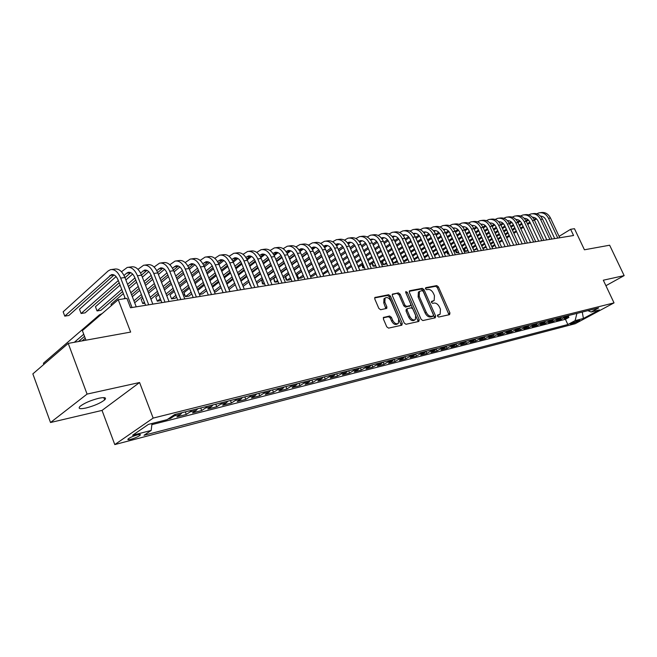 <?xml version="1.0" encoding="UTF-8"?>
<svg xmlns="http://www.w3.org/2000/svg" width="657" height="657" viewBox="0 0 657 657"><rect width="100%" height="100%" fill="white"/><g stroke="black" fill="none" stroke-linecap="round" stroke-linejoin="round"><path stroke-width="0.99" d="M437.529 316.173L438.712 317.044L449.585 314.637L449.946 312.962L438.391 286.846L436.741 285.598L425.785 287.676L425.506 288.842L426.689 289.721L428.118 289.45C430.253 289.343 432.043 290.681 433.48 293.474L434.449 295.658L434.17 300.528L431.567 301.399L431.501 302.475L432.684 303.353L434.105 303.058C436.24 302.926 438.022 304.257 439.476 307.057L440.445 309.25L440.116 314.235L437.603 315.073L437.529 316.173M86.026 407.997C94.271 405.829 100.488 403.127 104.685 399.883C106.795 397.6 104.841 397.05 98.829 398.257C90.567 400.4 84.301 403.111 80.006 406.379C77.863 408.736 79.867 409.27 86.026 407.997M130.915 439.295C134.907 438.137 137.937 436.806 140.007 435.328C140.976 434.376 140.097 434.228 137.379 434.877C133.387 436.034 130.341 437.365 128.255 438.851C127.277 439.812 128.164 439.968 130.915 439.295M383.869 317.216L383.392 319.006L386.759 326.833L388.566 328.13L401.829 325.199L402.273 323.425L390.414 296.044L388.64 294.738L374.884 297.498L374.802 299.034L378.843 308.42L380.649 309.734L386.768 308.371L386.858 306.811L384.862 302.187L385.076 298.073C387.121 296.874 389.051 297.851 390.874 301.005L398.684 319.064L398.38 323.343C396.343 324.435 394.446 323.433 392.697 320.345L391.391 317.315L389.601 316.017L383.417 317.503M605.91 285.705L624.15 275.612L609.647 245.217L584.426 249.791L574.464 228.693L570.629 229.293L573.561 235.51L130.529 307.763L126.9 298.344L118.227 299.691L82.371 330.611L85.96 340.178M87.069 394.093L50.515 422.517L102.032 410.411L139.58 382.514L87.069 394.093L68.229 343.397L130.644 332.081L118.227 299.691M139.58 382.514L153.163 418.098L614.032 302.877L575.212 323.712L114.786 444.584L153.163 418.098M624.15 275.612L603.315 280.211L614.032 302.877M421.104 319.294L422.829 320.559L435.263 317.807L435.648 316.099L424.003 289.606L422.311 288.341L409.787 290.723L409.36 292.406L421.104 319.294M418.813 321.445L405.977 324.287L404.211 322.998L392.36 295.666L392.434 294.147L398.388 292.891L400.138 294.18L404.909 305.144L406.65 306.433L410.625 305.513L410.715 303.969L405.763 292.611L405.821 291.552L407.283 292.324L419.232 319.704L418.813 321.445M50.515 422.517L32.85 373.882L68.229 343.397M167.913 419.1L170.524 418.443L170.188 417.565M175.641 414.296L174.286 415.897L180.659 414.296L176.889 416.825L186.317 414.436L185.315 411.865M191.458 410.321L190.095 411.906L196.312 410.338L192.526 412.859L201.724 410.526L200.73 407.989M206.889 406.437L205.526 408.013L211.587 406.486L207.784 408.991L216.769 406.716L215.775 404.203M221.959 402.651L220.58 404.219L226.501 402.716L222.682 405.213L231.453 402.987L230.467 400.507M236.668 398.955L235.28 400.507L241.07 399.045L237.234 401.526L245.8 399.349L244.823 396.902M251.031 395.342L249.644 396.877L255.294 395.457L251.442 397.92L259.819 395.793L258.842 393.379M265.067 391.81L263.671 393.338L269.189 391.95L265.329 394.397L273.517 392.319L272.548 389.93M278.782 388.361L277.377 389.88L282.773 388.517L278.905 390.956L286.904 388.928L285.943 386.562M292.184 384.994L290.772 386.497L296.052 385.166L292.176 387.589L299.994 385.602L299.042 383.269M305.283 381.701L303.871 383.195L309.028 381.889L305.152 384.296L312.798 382.358L311.845 380.05M318.095 378.481L316.682 379.96L321.733 378.687L317.84 381.076L325.322 379.179L324.377 376.896M330.635 375.328L329.214 376.798L334.15 375.549L330.257 377.931L337.583 376.067L336.639 373.817M342.897 372.248L341.476 373.702L346.305 372.486L342.412 374.843L349.573 373.028L348.645 370.803M354.895 369.226L353.474 370.671L358.196 369.48L354.304 371.829L361.317 370.047L360.389 367.846M366.639 366.278L365.218 367.706L369.85 366.54L365.949 368.873L372.815 367.132L371.895 364.955M378.145 363.378L376.716 364.807L381.249 363.666L377.348 365.982L384.082 364.274L383.162 362.122M389.404 360.553L387.975 361.966L392.418 360.841L388.517 363.149L395.112 361.481L394.2 359.346M400.433 357.778L399.004 359.182L403.357 358.081L399.464 360.373L405.919 358.738L405.008 356.628M411.241 355.059L409.812 356.455L414.074 355.38L410.182 357.654L416.513 356.053L415.61 353.959M421.835 352.398L420.406 353.778L424.578 352.727L420.694 354.994L426.894 353.417L425.999 351.364M432.207 349.787L430.787 351.158L434.877 350.124L430.992 352.382L437.077 350.838L436.223 348.883M442.383 347.233L440.962 348.588L444.97 347.578L441.093 349.82L447.056 348.309L446.243 346.444M452.361 344.72L450.94 346.075L454.874 345.081L450.998 347.307L456.845 345.82L456.065 344.046M462.142 342.264L460.721 343.603L464.581 342.625L460.705 344.843L466.445 343.389L465.698 341.697M471.742 339.85L470.322 341.18L474.108 340.227L470.24 342.428L475.865 340.999L475.151 339.382M481.154 337.484L479.733 338.807L483.453 337.862L479.585 340.055L485.112 338.651L484.423 337.098M490.393 335.16L488.972 336.474L492.619 335.555L488.767 337.723L494.187 336.351L493.522 334.865M499.46 332.877L498.039 334.183L501.619 333.28L497.768 335.44L503.098 334.093L502.457 332.664M508.354 330.643L506.941 331.941L510.456 331.054L506.613 333.198L511.844 331.875L511.22 330.496M517.092 328.443L515.679 329.732L519.129 328.861L515.293 330.997L520.434 329.691L519.827 328.369M525.674 326.291L524.261 327.564L527.645 326.71L523.826 328.837L528.869 327.556L528.285 326.274M534.092 324.172L532.687 325.437L536.013 324.599L532.195 326.71L537.155 325.453L536.588 324.213M542.37 322.094L540.966 323.351L544.234 322.521L540.424 324.624L545.294 323.392L544.743 322.193M550.5 320.049L549.096 321.298L552.307 320.485L548.505 322.571L553.293 321.363L552.759 320.197M558.483 318.037L557.087 319.277L560.24 318.481L556.454 320.559L561.152 319.368L566.334 316.066M560.635 318.243L561.152 319.368M579.072 320.205L570.317 323.975L572.69 323.638L579.761 320.312L579.072 320.205M152.005 423.486L151.184 430.434L144.039 435.271L567.862 324.533L575.105 320.632L576.912 313.405M151.184 430.434L132.615 435.246L148.416 424.397L167.108 419.651L174.647 414.542L598.626 307.944L591.111 311.993L599.389 309.899L583.424 318.473L575.105 320.632M151.874 424.636L565.431 319.286L568.88 317.405L564.256 318.579L569.438 315.286M557.087 319.277L553.293 321.363M549.096 321.298L545.294 323.392M540.966 323.351L537.155 325.453M532.687 325.437L528.869 327.556M524.261 327.564L520.434 329.691M515.679 329.732L511.844 331.875M506.941 331.941L503.098 334.093M498.039 334.183L494.187 336.351M488.972 336.474L485.112 338.651M479.733 338.807L475.865 340.999M470.322 341.18L466.445 343.389M460.721 343.603L456.845 345.82M450.94 346.075L447.056 348.309M440.962 348.588L437.077 350.838M430.787 351.158L426.894 353.417M420.406 353.778L416.513 356.053M409.812 356.455L405.919 358.738M399.004 359.182L395.112 361.481M387.975 361.966L384.082 364.274M376.716 364.807L372.815 367.132M365.218 367.706L361.317 370.047M353.474 370.671L349.573 373.028M341.476 373.702L337.583 376.067M329.214 376.798L325.322 379.179M316.682 379.96L312.798 382.358M303.871 383.195L299.994 385.602M290.772 386.497L286.904 388.928M277.377 389.88L273.517 392.319M263.671 393.338L259.819 395.793M249.644 396.877L245.8 399.349M235.28 400.507L231.453 402.987M220.58 404.219L216.769 406.716M205.526 408.013L201.724 410.526M190.095 411.906L186.317 414.436M174.286 415.897L170.524 418.443M102.032 410.411L114.786 444.584M570.629 229.293L559.074 236.372M568.371 316.313L568.88 317.405M565.431 319.286L567.862 324.533M587.892 310.646L591.111 311.993M560.24 318.481L561.645 317.249M552.307 320.485L553.711 319.236M544.234 322.521L545.639 321.273M536.013 324.599L537.426 323.334M527.645 326.71L529.057 325.437M519.129 328.861L520.541 327.58M510.456 331.054L511.869 329.757M501.619 333.28L503.04 331.982M492.619 335.555L494.039 334.241M483.453 337.862L484.874 336.548M474.108 340.227L475.528 338.897M464.581 342.625L466.002 341.295M454.874 345.081L456.295 343.734M444.97 347.578L446.399 346.223M434.877 350.124L436.305 348.76M424.578 352.727L426.007 351.347M414.074 355.38L415.503 353.992M403.357 358.081L404.786 356.685M392.418 360.841L393.847 359.436M381.249 363.666L382.678 362.245M369.85 366.54L371.271 365.111M358.196 369.48L359.625 368.035M346.305 372.486L347.725 371.033M334.15 375.549L335.571 374.088M321.733 378.687L323.145 377.208M309.028 381.889L310.441 380.403M296.052 385.166L297.457 383.672M282.773 388.517L284.177 387.006M269.189 391.95L270.585 390.422M255.294 395.457L256.682 393.921M241.07 399.045L242.458 397.493M226.501 402.716L227.88 401.164M211.587 406.486L212.967 404.909M196.312 410.338L197.675 408.753M180.659 414.296L182.014 412.695M582.258 312.059L583.424 318.473M437.406 315.5L439.599 314.547M433.595 300.881L431.378 301.842M448.986 314.769L437.299 287.536L435.648 286.288L425.383 288.242M434.679 317.939L422.911 290.304L421.219 289.039L409.212 291.33M433.201 315.984L433.48 314.793L423.248 291.503L422.057 290.616L419.462 291.445L419.223 296.282L426.237 312.289C427.707 315.13 429.522 316.477 431.682 316.321L433.201 315.984L432.355 316.502M419.026 291.724L418.369 292.151L418.123 296.98L419.223 296.282M432.092 316.666L430.573 316.994C428.413 317.159 426.598 315.812 425.128 312.978L418.123 296.98M392.213 294.566L398.388 292.891M410.411 305.653L405.55 307.131L403.809 305.85L399.037 294.886L397.296 293.597M418.254 321.569L405.681 292.365M409.878 316.575C411.578 319.581 413.409 320.575 415.38 319.565L415.676 315.335L412.941 309.061L411.208 307.788L407.233 308.708L407.135 310.268L409.878 316.575L408.769 317.265C410.461 320.271 412.3 321.265 414.271 320.255L414.854 319.893M406.346 309.275L406.034 310.966L407.135 310.268M408.769 317.265L406.034 310.966M397.789 323.712L397.271 324.032C395.227 325.125 393.338 324.131 391.588 321.043L390.283 318.013L388.492 316.715L383.261 317.816M384.682 298.335L383.975 298.795L383.762 302.902L384.862 302.187M385.889 308.675L383.762 302.902M401.287 325.322L389.322 296.759L387.548 295.453L374.671 297.908M540.251 212.687L541.023 212.581C545.072 211.981 548.217 213.788 550.467 218.001L559.731 237.76M536.736 213.78L539.044 212.843C543.101 212.244 546.246 214.051 548.505 218.28L557.777 238.08M554.697 238.581L545.959 219.89C544.702 217.442 542.896 216.202 540.547 216.153M535.857 218.321L534.092 219.446M529.887 222.132L527.39 223.733M523.12 226.46L520.525 228.11M516.213 230.862L513.536 232.57M509.175 235.354L506.407 237.128M502.005 239.936L499.139 241.76M494.696 244.601L491.732 246.49M492.036 247.163L495.033 245.34M536.514 218.888L534.478 220.194M530.24 222.887L527.735 224.489M523.465 227.215L520.878 228.866M516.558 231.617L513.881 233.325M509.52 236.101L506.752 237.867M502.342 240.676L499.476 242.507M532.269 213.747L533.073 213.64C537.13 213.032 540.292 214.855 542.551 219.11L551.864 239.049M528.704 214.872L531.061 213.903C535.127 213.303 538.288 215.126 540.555 219.389L549.876 239.37M546.788 239.871L538.001 221.015C536.712 218.51 534.872 217.253 532.474 217.245M533.073 217.253L532.646 217.426M527.793 219.479L525.937 220.662M521.691 223.388L519.112 225.047M514.801 227.807L512.132 229.523M507.779 232.315L505.011 234.089M500.618 236.906L497.76 238.746M493.317 241.595L490.36 243.492M485.876 246.367L482.813 248.33M482.952 248.633L486.221 247.122M528.458 220.062L526.323 221.425M522.052 224.16L519.465 225.819M515.162 228.579L512.485 230.295M508.132 233.087L505.364 234.853M500.971 237.67L498.105 239.509M493.67 242.351L490.705 244.248M524.146 214.823L524.984 214.708C529.049 214.1 532.219 215.948 534.494 220.235L543.865 240.355M520.533 215.981L522.939 214.979C527.013 214.371 530.183 216.219 532.457 220.522L541.836 240.684M538.74 241.185L529.903 222.156C528.581 219.586 526.7 218.321 524.261 218.354L524.335 218.354M524.968 218.362L524.467 218.576M519.588 220.645L517.634 221.902M513.355 224.669L510.686 226.386M506.342 229.186L503.582 230.968M499.197 233.802L496.339 235.641M491.904 238.499L488.956 240.405M484.48 243.287L481.425 245.258M476.9 248.182L473.935 250.087L477.253 248.954M520.254 221.253L518.02 222.69M513.717 225.458L511.047 227.182M506.703 229.975L503.944 231.757M499.558 234.582L496.7 236.421M492.265 239.279L489.309 241.185M484.833 244.067L481.778 246.038M472.876 247.738L473.656 250.03M515.885 215.915L516.747 215.8C520.829 215.192 524.015 217.056 526.298 221.384L535.718 241.677M512.214 217.114L514.669 216.079C518.751 215.471 521.937 217.336 524.229 221.672L533.656 242.014M530.552 242.523L521.666 223.314C520.311 220.686 518.389 219.413 515.901 219.487M516.731 219.487L516.139 219.75M511.236 221.844L509.183 223.175M504.863 225.975L502.112 227.757M497.727 230.599L494.877 232.447M490.459 235.313L487.51 237.226M483.035 240.125L479.988 242.105M475.471 245.028L472.317 247.073M467.759 250.03L465.591 251.434L468.113 250.826M511.91 222.46L509.577 223.98M505.241 226.788L502.482 228.57M498.096 231.404L495.247 233.251M490.82 236.118L487.872 238.031M483.404 240.922L480.349 242.901M475.832 245.825L472.679 247.87M464.507 249.028L465.591 251.434L464.598 251.204L464.129 249.282M507.475 217.032L508.37 216.909C512.46 216.301 515.655 218.181 517.954 222.551L527.423 243.033M503.755 218.264L506.26 217.196C510.349 216.58 513.544 218.469 515.844 222.846L525.329 243.377M522.216 243.878L513.281 224.505C511.893 221.803 509.931 220.514 507.393 220.645M508.337 220.637L507.672 220.949M502.736 223.06L500.585 224.464M496.224 227.306L493.374 229.162M488.964 232.036L486.016 233.958M481.556 236.865L478.518 238.852M474.009 241.784L470.855 243.837M466.306 246.81L463.045 248.929M458.446 251.935L457.108 252.805L458.717 252.543M503.418 223.7L500.979 225.294M496.602 228.135L493.76 229.991M489.342 232.865L486.394 234.779M481.934 237.686L478.887 239.674M474.379 242.605L471.225 244.659M466.667 247.623L463.415 249.742M455.999 250.342L457.108 252.805L456.122 252.575L455.646 250.572M498.909 218.165L499.846 218.042C503.944 217.426 507.155 219.331 509.462 223.733L518.989 244.412M495.132 219.438L497.694 218.329C501.792 217.713 505.003 219.619 507.319 224.037L516.854 244.757M513.733 245.266L504.74 225.704C503.319 222.937 501.324 221.647 498.737 221.828L499.115 221.787M499.805 221.803L499.049 222.173M494.08 224.3L491.822 225.778M487.42 228.669L484.488 230.591M480.037 233.506L476.998 235.502M472.498 238.45L469.353 240.511M464.811 243.492L461.559 245.619M456.96 248.633L453.601 250.843M448.953 253.881L448.476 254.202L449.051 254.103M494.77 224.965L492.224 226.632M487.814 229.515L484.874 231.445M480.415 234.36L477.376 236.348M472.876 239.296L469.73 241.349M465.189 244.33L461.937 246.457M457.338 249.471L453.971 251.672M447.343 251.672L448.476 254.202L447.499 253.963L447.015 251.894M490.196 219.323L491.165 219.192C495.279 218.576 498.499 220.497 500.815 224.949L510.39 245.808M486.361 220.629L488.972 219.479C493.087 218.871 496.306 220.793 498.63 225.252L508.222 246.161M505.093 246.679L496.051 226.936C494.598 224.094 492.553 222.797 489.925 223.027M491.116 222.994L490.27 223.413M485.277 225.565L482.903 227.125M478.46 230.057L475.43 232.052M470.938 235.017L467.809 237.078M463.267 240.076L460.023 242.211M455.432 245.233L452.082 247.451M447.442 250.506L443.976 252.797M485.966 226.246L483.306 228.004M478.863 230.927L475.824 232.923M471.332 235.879L468.195 237.949M463.653 240.938L460.409 243.074M455.818 246.096L452.468 248.305M447.828 251.36L444.354 253.643M439.106 255.466L438.219 253.487M481.318 220.497L482.328 220.366C486.451 219.75 489.679 221.688 492.011 226.18L501.644 247.237M477.425 221.852L480.095 220.662C484.217 220.046 487.453 221.984 489.785 226.493L499.427 247.599M496.29 248.108L487.207 228.184C485.712 225.277 483.626 223.963 480.949 224.251M482.263 224.209L481.335 224.686M476.3 226.854L473.82 228.496M469.336 231.469L466.207 233.547M461.682 236.553L458.438 238.696M453.864 241.735L450.513 243.952M445.889 247.024L442.424 249.323M437.751 252.428L434.162 254.801M476.998 227.56L474.223 229.4M469.739 232.364L466.61 234.442M462.076 237.44L458.841 239.583M454.258 242.622L450.916 244.839M446.284 247.903L442.818 250.202M438.137 253.298L434.548 255.672M472.284 221.696L473.336 221.557C477.458 220.941 480.702 222.895 483.043 227.429L492.734 248.691M468.326 223.093L471.053 221.861C475.192 221.237 478.427 223.199 480.776 227.749L490.475 249.06M487.33 249.57L478.189 229.457C476.662 226.468 474.535 225.154 471.808 225.507L472.506 225.417M473.254 225.441L472.235 225.992M467.168 228.168L464.565 229.901M460.04 232.923L456.812 235.075M452.246 238.121L448.903 240.355M444.28 243.435L440.831 245.743M436.158 248.855L432.585 251.245M427.863 254.39L424.167 256.862M467.866 228.899L464.975 230.829M460.458 233.843L457.223 235.994M452.657 239.041L449.306 241.267M444.69 244.347L441.233 246.646M436.56 249.759L432.979 252.14M428.257 255.286L424.562 257.758M463.078 222.912L464.171 222.772C468.301 222.148 471.554 224.127 473.911 228.71L483.651 250.169M459.062 224.357L461.846 223.076C465.985 222.46 469.238 224.439 471.603 229.03L481.359 250.547M478.206 251.064L469.008 230.755C467.439 227.692 465.271 226.369 462.503 226.78L463.308 226.673M464.072 226.698L462.963 227.314M457.855 229.507L455.129 231.338L464.975 253.216M450.571 234.401L447.236 236.643M442.629 239.731L439.18 242.047M434.523 245.176L430.951 247.574M426.245 250.736L422.55 253.216M417.786 256.411L413.967 258.981M414.296 259.712L418.197 257.33M458.561 230.27L455.556 232.282M450.998 235.346L447.655 237.579M443.048 240.667L439.599 242.983M434.934 246.112L431.362 248.502M426.656 251.664L422.96 254.136M453.7 224.16L454.833 224.012C458.98 223.388 462.241 225.384 464.606 230.007L474.403 251.68M449.618 225.655L452.468 224.324C456.615 223.7 459.884 225.704 462.257 230.336L472.063 252.066M468.901 252.575L459.662 232.077C458.077 228.973 455.892 227.642 453.116 228.061L453.026 228.086M454.726 227.979L453.519 228.669M448.37 230.878L445.52 232.808M440.921 235.912L437.48 238.236M432.832 241.382L429.267 243.788M424.57 246.966L420.891 249.455M416.136 252.666L412.325 255.236M407.521 258.488L403.579 261.149M403.694 261.429L405.369 261.158L407.931 259.433M449.084 231.666L445.955 233.777M441.356 236.881L437.907 239.205M433.259 242.343L429.694 244.741M424.997 247.919L421.309 250.407M416.554 253.61L412.744 256.189M440.001 226.969L442.908 225.589C447.072 224.965 450.341 226.993 452.73 231.675L462.594 253.61M459.424 254.119L450.127 233.416C448.534 230.295 446.349 228.94 443.574 229.359L443.36 229.416M445.2 229.285L443.894 230.057M438.704 232.274L435.722 234.303M431.082 237.456L427.535 239.879M422.845 243.065L419.166 245.57M414.427 248.789L410.625 251.376M405.829 254.645L401.895 257.314M397.042 260.615L393.412 263.087L395.826 262.693L397.469 261.585M439.418 233.095L436.166 235.305M431.526 238.45L427.97 240.864M423.28 244.051L419.601 246.547M414.863 249.775L411.052 252.354M406.256 255.614L402.322 258.291M444.148 225.425L445.315 225.269C449.47 224.645 452.747 226.665 455.129 231.338L452.73 231.675M392.13 260.147L393.412 263.087L392.755 262.899M391.974 260.262L391.942 261.026M434.408 226.714L435.624 226.55C439.788 225.926 443.073 227.971 445.462 232.685L455.367 254.785M430.195 228.316L433.177 226.879C437.34 226.254 440.617 228.299 443.023 233.03L452.936 255.179M449.766 255.696L440.42 234.787C438.819 231.634 436.626 230.262 433.842 230.689L433.513 230.779M435.492 230.615L434.088 231.461M428.857 233.703L425.736 235.838M421.063 239.041L417.392 241.554M412.662 244.79L408.868 247.393M404.088 250.67L400.162 253.356M395.317 256.673L391.26 259.458M386.365 262.808L383.655 264.664L386.792 263.802M429.571 234.549L426.196 236.857M421.515 240.06L417.844 242.573M413.105 245.808L409.311 248.403M404.523 251.672L400.598 254.358M395.752 257.667L391.695 260.451M382.341 261.642L383.655 264.664L382.744 264.385L382.21 261.732M424.488 228.028L425.744 227.864C429.916 227.232 433.209 229.301 435.616 234.064L445.577 256.386M420.193 229.687L423.248 228.193C427.42 227.568 430.713 229.638 433.127 234.409L443.097 256.788M439.919 257.306L430.516 236.192C428.906 232.997 426.713 231.617 423.921 232.044L423.486 232.167M425.596 231.97L424.085 232.907M418.813 235.165L415.561 237.407M410.839 240.659L407.053 243.271M402.281 246.564L398.364 249.266M393.535 252.592L389.486 255.392M384.6 258.759L380.403 261.65M375.467 265.058L373.71 266.266L375.837 265.921M419.536 236.035L416.021 238.458M411.298 241.71L407.512 244.314M402.741 247.599L398.815 250.301M393.986 253.627L389.93 256.419M385.043 259.786L380.846 262.669M372.371 263.161L373.71 266.266L372.815 265.986L372.264 263.235M414.37 229.375L415.676 229.194C419.856 228.57 423.149 230.656 425.572 235.469L435.591 258.012M410.001 231.092L413.13 229.539C417.31 228.907 420.611 231.001 423.034 235.822L433.062 258.423M429.883 258.94L420.431 237.612C418.813 234.393 416.604 232.997 413.811 233.424L413.253 233.588M415.511 233.358L413.885 234.377M408.572 236.651L405.18 239.008M400.417 242.318L396.508 245.028M391.695 248.379L387.655 251.188M382.776 254.571L378.596 257.478M373.661 260.903L369.333 263.909M364.348 267.374L363.584 267.9L364.512 267.752M409.295 237.563L405.656 240.084M400.885 243.394L396.976 246.104M392.163 249.446L388.115 252.247M383.236 255.63L379.056 258.53M374.12 261.954L369.784 264.96M362.212 264.714L363.584 267.9L362.697 267.613L362.138 264.771M404.055 230.738L405.41 230.558C409.59 229.925 412.9 232.044 415.339 236.898L425.408 259.671M399.612 232.521L402.815 230.903C406.995 230.27 410.305 232.389 412.744 237.259L422.829 260.09M419.642 260.615L410.132 239.066C408.506 235.814 406.297 234.401 403.497 234.828L402.823 235.042M405.229 234.763L403.488 235.879M398.126 238.171L394.586 240.651M389.782 244.01L385.749 246.835M380.896 250.235L376.724 253.159M371.805 256.6L367.485 259.622M362.508 263.104L358.04 266.233M398.856 239.115L395.079 241.76M390.266 245.118L386.234 247.935M381.372 251.335L377.192 254.251M372.273 257.684L367.953 260.706M362.976 264.188L358.5 267.309M352.858 269.427L351.815 266.997M393.535 232.135L394.939 231.946C399.127 231.313 402.445 233.449 404.893 238.36L415.019 261.363M389.01 233.982L392.286 232.299C396.483 231.666 399.801 233.81 402.248 238.729L412.391 261.798M409.196 262.315L399.637 240.552C398.002 237.259 395.785 235.83 392.985 236.257L392.188 236.52M394.742 236.2L392.878 237.415M387.474 239.731L383.787 242.326M378.941 245.743L374.777 248.683M369.875 252.14L365.563 255.179M360.603 258.677L356.143 261.823M351.117 265.371L346.502 268.623M388.213 240.708L384.288 243.468M379.434 246.884L375.27 249.816M370.359 253.273L366.056 256.304M361.087 259.802L356.62 262.94M351.594 266.479L346.978 269.731M382.801 233.555L384.263 233.358C388.451 232.726 391.777 234.894 394.241 239.846L404.425 263.096M378.194 235.469L381.553 233.72C385.749 233.087 389.084 235.255 391.547 240.224L401.739 263.531M398.544 264.057L388.936 242.063C387.293 238.737 385.068 237.292 382.259 237.719L381.339 238.039M384.049 237.67L382.062 238.992M376.609 241.316L372.765 244.051M367.879 247.525L363.584 250.58M358.632 254.095L354.18 257.257M349.171 260.821L344.572 264.089M339.497 267.695L334.733 271.086M377.348 242.334L373.275 245.225M368.38 248.691L364.085 251.746M359.133 255.261L354.681 258.415M349.664 261.971L345.056 265.239M339.981 268.844L335.21 272.228M333.255 267.613L338.01 264.213L333.255 267.613M343.069 260.591L347.668 257.306L343.069 260.583M352.669 253.733L357.104 250.555L352.661 253.725M362.048 247.024L366.261 244.01L362.04 247.016M373.135 239.173L372.618 239.46M371.854 235.009L373.365 234.804C377.561 234.171 380.896 236.356 383.368 241.374L393.617 264.853M367.164 236.996L370.605 235.173C374.81 234.533 378.145 236.734 380.617 241.751L390.874 265.305M387.671 265.822L378.005 243.599C376.354 240.248 374.129 238.778 371.32 239.214L370.277 239.6M365.514 242.942L361.522 245.808M356.587 249.348L352.152 252.526M347.151 256.107L342.56 259.4M337.501 263.022L332.754 266.43M327.629 270.101L322.71 273.624M323.055 274.445L328.13 271.275M321.224 270.126L326.135 266.578M331.251 262.899L335.99 259.474M341.04 255.836L345.623 252.526M350.608 248.937L354.985 245.784M359.79 242.31L362.023 240.7L359.749 242.244M360.685 236.487L362.245 236.282C366.45 235.641 369.792 237.859 372.281 242.918L382.579 266.66M355.905 238.557L359.436 236.651C363.641 236.019 366.984 238.236 369.472 243.312L379.787 267.112M376.576 267.637L366.861 245.176C365.202 241.784 362.968 240.306 360.151 240.733L358.985 241.193M354.197 244.609L350.041 247.615M345.056 251.212L340.482 254.522M335.44 258.168L330.693 261.593M325.593 265.288L320.682 268.836M315.508 272.573L310.424 276.244M310.523 276.466L312.806 276.096L316.017 273.78M354.944 245.71L350.575 248.855M345.59 252.452L341.008 255.762M335.957 259.4L331.218 262.816M326.11 266.504L321.199 270.052M308.938 272.704L314.013 269.017M319.171 265.264L324.073 261.708M329.165 257.996L333.896 254.555M338.93 250.9L343.463 247.599M348.325 244.067L350.772 242.285M349.278 237.998L350.904 237.785C355.108 237.144 358.459 239.386 360.956 244.503L371.312 268.491M344.408 240.15L348.029 238.163C352.234 237.522 355.593 239.772 358.09 244.905L368.462 268.959M365.251 269.485L355.478 246.786C353.811 243.353 351.569 241.858 348.76 242.285L347.454 242.827M350.641 242.261L348.243 243.928M342.642 246.318L338.322 249.463M333.288 253.134L328.566 256.575M323.474 260.287L318.579 263.859M313.422 267.613L308.355 271.308M303.132 275.119L298.656 278.379L301.514 277.919L303.657 276.359M343.389 247.459L338.864 250.744M333.838 254.407L329.108 257.848M324.008 261.552L319.113 265.116M313.956 268.869L308.88 272.565M297.161 274.815L298.656 278.379L297.851 278.059L297.161 274.815L301.629 271.53M306.844 267.711L311.903 263.999M317.044 260.221L321.93 256.641M327.005 252.912L331.703 249.471M336.622 245.858L339.275 243.911M337.641 239.542L339.324 239.32C343.529 238.68 346.888 240.947 349.401 246.12L359.814 270.372M332.672 241.776L336.392 239.706C340.597 239.066 343.956 241.341 346.469 246.531L356.899 270.848M353.688 271.366L343.866 248.428C342.19 244.954 339.94 243.443 337.123 243.87L335.694 244.503M339.037 243.854L336.491 245.652M330.841 248.059L326.348 251.36M321.273 255.097L316.395 258.686M311.254 262.463L306.203 266.184M300.996 270.011L295.765 273.862M290.484 277.747L287.084 280.252L290 279.783L291.018 279.028M331.588 249.249L326.907 252.682M321.831 256.411L316.945 260M311.804 263.769L306.745 267.481M301.538 271.308L296.299 275.152M285.581 276.646L287.084 280.252L286.296 279.915L285.696 278.478L285.581 276.646L288.981 274.125M294.246 270.232L299.469 266.364M304.659 262.521L309.702 258.784M314.834 254.99L319.688 251.385M324.665 247.705L327.547 245.57M325.757 241.119L327.498 240.889C331.711 240.248 335.07 242.54 337.591 247.771L348.07 272.285M320.682 243.443L324.501 241.283C328.714 240.643 332.081 242.942 334.602 248.19L345.089 272.77M341.878 273.296L331.999 250.103C330.315 246.597 328.065 245.061 325.248 245.496L323.679 246.219M327.194 245.48L324.492 247.418M318.793 249.841L314.12 253.306M309.004 257.117L303.961 260.854M298.771 264.705L293.556 268.582M288.3 272.483L282.896 276.498M277.566 280.457L275.275 282.157L278.083 281.705M319.54 251.089L314.703 254.67M309.57 258.472L304.528 262.209M299.337 266.052L294.114 269.92M288.85 273.821L283.446 277.829M273.772 278.511L275.275 282.157L274.511 281.82L273.772 278.511L276.055 276.802M281.368 272.827L286.764 268.803M292.012 264.878L297.219 260.985M302.392 257.117L307.419 253.364M312.453 249.594L315.557 247.278M313.619 242.729L315.426 242.482C319.63 241.842 323.006 244.166 325.535 249.455L336.072 274.24M308.437 245.151L312.362 242.893C316.575 242.252 319.951 244.576 322.488 249.882L333.033 274.741M329.814 275.258L319.885 251.812C318.185 248.264 315.935 246.712 313.118 247.147L311.41 247.976M315.097 247.147L312.239 249.225M306.482 251.672L301.629 255.31M296.463 259.187L291.256 263.087M286.017 267.013L280.629 271.054M275.324 275.037L269.74 279.225M264.36 283.257L263.235 284.103L264.615 283.873M307.23 252.97L302.22 256.715M297.046 260.591L291.839 264.484M286.6 268.401L281.204 272.433M275.891 276.408L270.306 280.588M261.716 280.416L263.235 284.103L262.48 283.75L261.716 280.416L262.841 279.57M268.212 275.513L273.78 271.308M279.077 267.317L284.456 263.26M289.68 259.31L294.87 255.392M299.978 251.541L303.312 249.028M301.218 244.371L303.091 244.125C307.295 243.476 310.679 245.833 313.225 251.179L323.811 276.244M295.929 246.901L299.962 244.535C304.175 243.895 307.55 246.252 310.104 251.615L320.706 276.745M317.495 277.27L307.501 253.561C305.801 249.972 303.542 248.403 300.725 248.839L298.878 249.783M302.746 248.847L299.715 251.081M293.901 253.553L288.866 257.363M283.652 261.314L278.281 265.379M272.983 269.386L267.424 273.599M262.061 277.665L256.287 282.034M294.656 254.9L289.474 258.817M284.251 262.759L278.872 266.824M273.583 270.824L268.007 275.028M262.644 279.085L256.871 283.446M250.802 286.017L249.603 284.243L249.455 282.715M254.76 278.289L260.517 273.903M265.863 269.83L271.415 265.592M276.696 261.568L282.05 257.487M287.224 253.545L290.796 250.818M288.546 246.047L290.484 245.792C294.697 245.151 298.081 247.533 300.635 252.937L311.287 278.289M283.151 248.691L287.29 246.211C291.503 245.57 294.886 247.96 297.449 253.388L308.108 278.806M304.897 279.324L294.853 255.343C293.145 251.721 290.879 250.128 288.07 250.563L286.066 251.631M290.115 250.588L286.92 252.978M281.04 255.474L275.825 259.466M270.553 263.506L265.009 267.744M259.663 271.834L253.914 276.236M248.502 280.375L242.54 284.941M281.796 256.887L276.449 260.969M271.169 265.001L265.617 269.23M260.271 273.312L254.522 277.706M249.102 281.845L243.131 286.395M241.004 281.163L246.95 276.581M252.354 272.417L258.086 267.999M263.416 263.892L268.951 259.63M274.183 255.598L278.01 252.649M275.595 247.763L277.607 247.5C281.812 246.851 285.204 249.266 287.774 254.735L298.475 280.375M270.084 250.522L274.347 247.927C278.552 247.287 281.935 249.709 284.514 255.195L295.231 280.9M292.02 281.426L281.919 257.174C280.202 253.503 277.944 251.894 275.127 252.329L272.975 253.52M277.221 252.362L273.838 254.924M267.9 257.445L262.488 261.634M257.166 265.757L251.434 270.183M246.038 274.355L240.101 278.946M234.631 283.183L228.48 287.938M268.656 258.924L263.128 263.186M257.799 267.3L252.066 271.719M246.662 275.883L240.725 280.473M235.247 284.695L229.088 289.45M226.936 284.128L233.079 279.348M238.532 275.094L244.461 270.479M249.841 266.29L255.557 261.839M260.845 257.716L264.935 254.538M262.357 249.52L264.442 249.241C268.647 248.601 272.039 251.04 274.626 256.575L285.384 282.51M256.723 252.403L261.108 249.685C265.305 249.044 268.705 251.491 271.292 257.043L282.067 283.052M278.855 283.578L268.705 259.039C266.98 255.327 264.714 253.692 261.905 254.128L259.589 255.466M264.032 254.177L260.459 256.928M254.464 259.474L248.847 263.868M243.476 268.072L237.555 272.696M232.11 276.958L225.975 281.754M220.448 286.074L214.092 291.051M214.453 291.971L215.808 291.757L221.081 287.643M255.22 261.018L249.504 265.469M244.125 269.666L238.204 274.289M232.75 278.535L226.608 283.331M212.54 287.208L218.888 282.206M224.398 277.862L230.525 273.041M235.953 268.762L241.858 264.114M247.213 259.893L251.557 256.468M248.822 251.311L250.982 251.023C255.179 250.383 258.579 252.863 261.174 258.456L271.998 284.695M243.057 254.333L247.574 251.483C251.771 250.834 255.162 253.323 257.766 258.932L268.598 285.245M265.395 285.77L255.187 260.944C253.454 257.191 251.188 255.54 248.379 255.975L245.89 257.462M250.547 256.041L246.777 258.981M240.717 261.56L234.894 266.159M229.474 270.454L223.364 275.291M217.861 279.644L211.521 284.662M205.937 289.072L199.367 294.279M199.416 294.402L202.52 293.901L206.585 290.69M241.472 263.17L235.576 267.818M230.139 272.105L224.029 276.934M218.518 281.278L212.17 286.288M197.814 290.394L204.376 285.163M209.944 280.728L216.26 275.685M221.754 271.316L227.848 266.455M233.26 262.143L237.883 258.456M234.976 253.15L237.218 252.855C241.415 252.206 244.806 254.719 247.418 260.377L258.3 286.928M229.079 256.312L233.728 253.315C237.916 252.666 241.316 255.187 243.928 260.87L254.826 287.495M251.623 288.012L241.357 262.899C239.616 259.104 237.349 257.421 234.549 257.856L231.888 259.507M236.758 257.946L232.783 261.092M226.649 263.695L220.621 268.524M215.143 272.91L208.836 277.968M203.276 282.42L196.73 287.659M191.088 292.176L185.512 296.644L188.953 296.093L191.754 293.851M227.412 265.379L221.319 270.241M215.833 274.626L209.517 279.668M203.949 284.111L197.396 289.343M183.952 292.718L185.512 296.644L184.272 294.681L183.952 292.718L189.52 288.226M195.145 283.693L201.674 278.42M207.218 273.944L213.517 268.869M218.978 264.459L223.889 260.5M220.818 255.023L223.142 254.719C227.322 254.07 230.722 256.616 233.342 262.348L244.281 289.211M214.782 258.341L219.569 255.187C223.75 254.546 227.15 257.101 229.778 262.849L240.725 289.794M237.53 290.312L227.215 264.894C225.466 261.051 223.191 259.351 220.399 259.786L217.549 261.601M222.649 259.893L218.461 263.26M212.26 265.896L206.019 270.955M200.484 275.447L193.963 280.736M188.354 285.286L181.587 290.772M175.887 295.395L171.567 298.894L175.082 298.327L176.569 297.128M213.024 267.654L206.733 272.737M201.198 277.221L194.669 282.494M189.044 287.043L182.268 292.513M170.007 294.919L171.567 298.894L170.007 294.919L174.31 291.404M179.993 286.764L186.744 281.245M192.345 276.671L198.849 271.357M204.368 266.849L209.567 262.603M206.323 256.944L208.737 256.624C212.909 255.984 216.309 258.562 218.945 264.36L229.934 291.552M200.147 260.427L205.083 257.109C209.255 256.468 212.654 259.055 215.291 264.878L226.295 292.143M223.109 292.669L212.737 266.939C210.979 263.055 208.704 261.322 205.92 261.757L202.882 263.761M208.22 261.888L203.801 265.494M197.527 268.155L191.064 273.468M185.479 278.059L178.745 283.594M173.07 288.251L166.073 293.999M160.324 298.73L157.319 301.193L161.022 300.528M198.299 269.994L191.803 275.316M186.21 279.898L179.468 285.417M173.785 290.074L166.788 295.806M155.75 297.178L157.319 301.193L155.75 297.178L158.748 294.697M164.488 289.942L171.461 284.169M177.119 279.488L183.837 273.928M189.413 269.313L194.907 264.763M191.483 258.915L193.987 258.579C198.151 257.938 201.559 260.55 204.196 266.422L215.25 293.95M185.159 262.562L190.251 259.08C194.406 258.431 197.814 261.059 200.459 266.947L211.521 294.558M208.343 295.075L197.921 269.033C196.156 265.1 193.881 263.342 191.097 263.777L187.861 265.97M193.445 263.933L188.789 267.785M182.449 270.479L175.756 276.055M170.114 280.753L163.158 286.551M157.425 291.33L150.198 297.35M144.376 302.195L142.758 303.55L144.778 303.222M183.229 272.4L176.519 277.977M170.869 282.666L163.897 288.448M158.165 293.211L150.921 299.222M141.181 299.477L142.758 303.55L141.181 299.477L142.799 298.122M148.597 293.252L155.808 287.199M161.523 282.403L168.463 276.572M174.097 271.85L179.895 266.98M176.298 260.928L178.893 260.583C183.048 259.934 186.448 262.586 189.101 268.532L200.213 296.397M169.818 264.763L175.066 261.092C179.213 260.443 182.613 263.104 185.274 269.074L196.394 297.021M193.215 297.539L182.745 271.177C180.971 267.185 178.704 265.412 175.928 265.847L172.479 268.253M178.318 266.028L173.415 270.15M167.001 272.877L160.078 278.724M154.379 283.545L147.184 289.622M141.395 294.508L133.929 300.824M167.798 274.881L160.866 280.72M155.159 285.524L147.956 291.593M142.158 296.471L134.677 302.77M132.328 296.685L139.777 290.345M145.55 285.425L152.728 279.315M158.411 274.478L164.521 269.271M160.743 262.989L163.437 262.628C167.576 261.987 170.976 264.672 173.637 270.7L184.806 298.91M154.099 267.029L159.511 263.153C163.65 262.504 167.05 265.206 169.72 271.251L180.889 299.551M177.727 300.068L167.198 273.369C165.424 269.337 163.15 267.53 160.39 267.966L156.719 270.594M162.837 268.179L157.672 272.589M151.176 275.349L144.014 281.483M138.257 286.427L130.825 292.8M124.978 297.818L123.803 298.828M151.989 277.435L144.827 283.561M139.062 288.489L131.614 294.845M111.509 305.48L111.041 304.248L123.352 293.597M129.191 288.563L136.599 282.149M142.347 277.188L148.769 271.637M111.041 304.248L111.362 305.612M144.811 265.1L147.603 264.73C151.726 264.089 155.118 266.816 157.795 272.91L169.013 301.489M137.995 269.354L143.587 265.264C147.702 264.623 151.094 267.358 153.779 273.476L165.006 302.138M161.86 302.655L151.282 275.62C149.492 271.53 147.225 269.707 144.474 270.134L140.573 273.008M146.971 270.38L141.534 275.102M145.591 305.308L134.956 277.919L127.557 284.341M121.742 289.409L97.047 310.925L100.973 310.293L122.572 291.552M135.794 280.079L128.394 286.501M95.446 306.712L97.047 310.925L95.446 306.712L120.075 285.089M125.881 279.989L132.624 274.068M82.133 340.876L85.238 338.24M128.476 267.268L131.384 266.882C135.482 266.241 138.873 269.009 141.567 275.184L152.835 304.125M121.479 271.752L127.261 267.424C131.359 266.783 134.751 269.559 137.444 275.759L148.728 304.799M134.956 277.919C133.166 273.78 130.899 271.924 128.164 272.359L126.571 273.238L130.686 272.671L124.986 277.689M126.571 273.238L124.025 275.488M118.326 280.531L81.098 313.496L85.114 312.847L119.196 282.797M79.497 309.233L81.098 313.496L79.497 309.233L116.075 276.581M83.735 334.241L74.34 342.289M84.531 336.351L78.446 341.541M43.847 364.413L43.419 363.239L99.47 314.826L102.139 313.57M43.419 363.239L43.805 364.446M111.739 269.485L114.753 269.083C118.835 268.442 122.218 271.251 124.92 277.509L136.245 306.835M125.282 298.598L118.227 280.284C116.429 276.088 114.17 274.207 111.444 274.642L64.772 316.132L63.162 311.82L108.118 270.988L110.532 269.641C114.605 269 117.989 271.826 120.691 278.1L132.032 307.517M63.162 311.82L64.772 316.132L68.886 315.467L114.055 274.963M564.938 317.298L568.042 316.518M572.272 322.751L572.69 323.638M570.802 323.597L571.023 324.073M438.112 315.344L439.221 314.67M432.101 301.686L433.201 301.005M435.648 286.288L436.741 285.598M437.299 287.536L438.391 286.846M448.838 313.627L449.946 312.962M409.352 291.002L409.787 290.723M421.219 289.039L422.311 288.341M422.911 290.304L424.003 289.606M434.54 316.773L435.648 316.099M425.128 312.978L426.237 312.289M430.573 316.994L431.682 316.321M392.352 294.246L392.82 293.95M399.037 294.886L400.138 294.18M403.809 305.85L404.909 305.144M405.55 307.131L406.65 306.433M409.188 306.384L410.288 305.686M406.182 293.03L407.283 292.324M418.115 320.386L419.232 319.704M388.492 316.715L389.601 316.017M390.283 318.013L391.391 317.315M391.588 321.043L392.697 320.345M385.758 307.517L386.858 306.811M374.802 297.605L375.295 297.276M387.548 295.453L388.64 294.738M389.322 296.759L390.414 296.044M401.156 324.115L402.273 323.425M550.467 218.001L548.505 218.28M542.551 219.11L540.555 219.389M534.494 220.235L532.457 220.522M526.298 221.384L524.229 221.672M517.954 222.551L515.844 222.846M509.462 223.733L507.319 224.037M500.815 224.949L498.63 225.252M492.011 226.18L489.785 226.493M483.043 227.429L480.776 227.749M473.911 228.71L471.603 229.03M464.606 230.007L462.257 230.336M453.831 228.455L453.396 228.521M444.329 229.761L443.73 229.843M445.462 232.685L443.023 233.03M434.638 231.083L433.866 231.19M435.616 234.064L433.127 234.409M424.767 232.438L423.822 232.562M425.572 235.469L423.034 235.822M414.698 233.81L413.573 233.966M415.339 236.898L412.744 237.259M404.441 235.214L403.119 235.395M404.893 238.36L402.248 238.729M393.978 236.651L392.459 236.857M394.241 239.846L391.547 240.224M383.302 238.105L381.586 238.343M383.368 241.374L380.617 241.751M372.412 239.6L370.482 239.862M372.281 242.918L369.472 243.312M361.309 241.119L359.157 241.415M360.956 244.503L358.09 244.905M349.967 242.671L347.586 242.991M349.401 246.12L346.469 246.531M338.396 244.256L335.776 244.609M337.591 247.771L334.602 248.19M326.586 245.866L323.712 246.26M325.535 249.455L322.488 249.882M314.514 247.517L311.459 247.935M313.225 251.179L310.104 251.615M302.195 249.208L299.075 249.635M300.635 252.937L297.449 253.388M289.606 250.925L286.411 251.368M287.774 254.735L284.514 255.195M276.737 252.69L273.476 253.134M274.626 256.575L271.292 257.043M263.588 254.489L260.254 254.941M261.174 258.456L257.766 258.932M250.145 256.329L246.736 256.797M247.418 260.377L243.928 260.87M236.389 258.209L232.907 258.686M233.342 262.348L229.778 262.849M222.329 260.131L218.765 260.624M218.945 264.36L215.291 264.878M207.94 262.102L204.286 262.603M204.196 266.422L200.459 266.947M193.207 264.114L189.479 264.631M189.101 268.532L185.274 269.074M178.137 266.175L174.31 266.701M173.637 270.7L169.72 271.251M162.698 268.294L158.78 268.828M157.795 272.91L153.779 273.476M146.881 270.454L142.873 271.004M141.567 275.184L137.444 275.759M124.92 277.509L120.691 278.1M114.022 274.954L109.859 275.521M103.831 397.608L104.685 399.883M139.686 434.474L140.007 435.328M432.29 316.567L433.283 315.96M418.369 292.151L419.462 291.445M406.125 309.406L407.233 308.708M383.975 298.795L385.076 298.073M490.409 222.978L489.941 223.043M481.54 224.185L480.965 224.267M453.938 227.946L453.116 228.061M444.387 229.252L443.574 229.359M434.655 230.574L433.842 230.689M424.742 231.929L423.921 232.044M414.633 233.309L413.811 233.424M404.318 234.713L403.497 234.828M393.806 236.15L392.985 236.257M383.088 237.612L382.259 237.719M372.141 239.099L371.32 239.214M360.98 240.618L360.151 240.733M349.59 242.178L348.76 242.285M337.953 243.763L337.123 243.87M326.077 245.381L325.248 245.496M313.947 247.032L313.118 247.147M301.555 248.724L300.725 248.839M288.899 250.448L288.07 250.563M275.956 252.214L275.127 252.329M262.726 254.013L261.905 254.128M249.208 255.86L248.379 255.975M235.37 257.749L234.549 257.856M221.22 259.671L220.399 259.786M206.741 261.65L205.92 261.757M191.918 263.671L191.097 263.777M176.741 265.74L175.928 265.847M161.203 267.859L160.39 267.966M145.279 270.027L144.474 270.134M128.969 272.253L128.164 272.359M112.248 274.527L111.444 274.642"/></g></svg>
